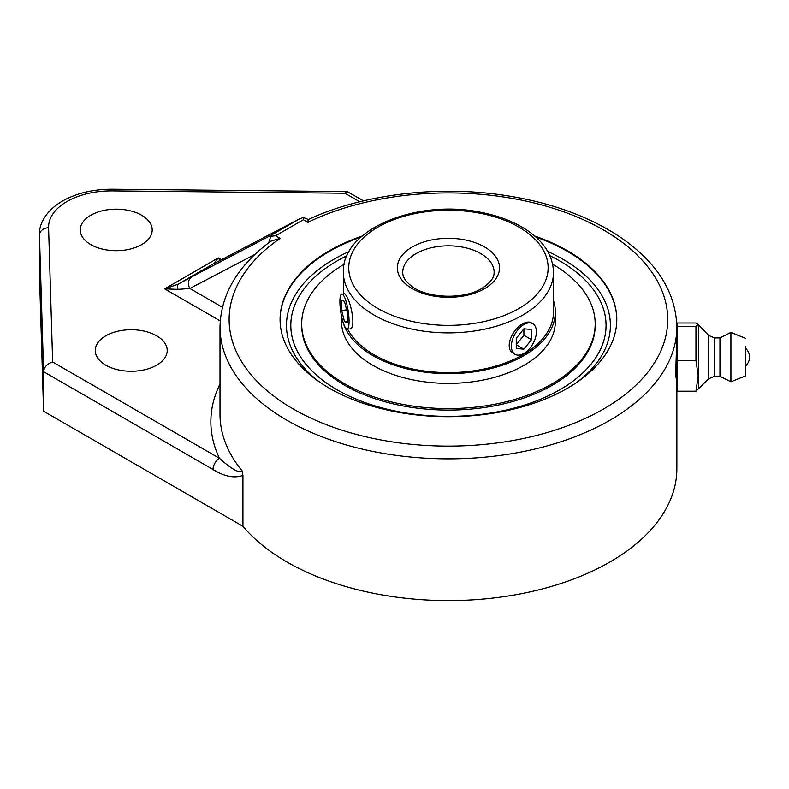 <?xml version="1.0" encoding="UTF-8"?>
<svg xmlns="http://www.w3.org/2000/svg" width="789" height="789" viewBox="0 0 789 789"><rect width="100%" height="100%" fill="white"/><g stroke="black" fill="none" stroke-linecap="round" stroke-linejoin="round"><path stroke-width="1.18" d="M270.805 236.296L275.608 235.763L303.39 219.727L303.39 217.488L299.307 219.007L271.15 235.25L268.664 242.825M534.695 236.039A168.353 97.205 180 0 1 616.791 319.506A168.353 97.205 180 0 1 567.478 388.237A168.353 97.205 180 0 1 384.006 409.304A168.353 97.205 180 0 1 280.075 319.506A168.353 97.205 180 0 1 329.388 250.774A168.353 97.205 180 0 1 362.171 236.039M213.01 469.494A9.133 5.276 -60 0 1 219.47 458.301L52.656 361.993C47.153 363.788 44.135 367.013 43.582 371.678L213.01 469.494C224.411 476.546 234.382 478.509 242.933 475.392L242.243 471.023A228.425 131.881 180 0 1 220.003 414.264L220.003 326.971C220.841 294.179 237.795 265.587 270.864 241.178L280.105 238.357L275.608 235.763M271.15 235.25L191.855 276.761A9.133 7.456 62.4 0 0 189.853 288.468L254.965 254.383M303.39 217.488L308.331 219.49M220.082 260.498A9.133 7.456 62.4 0 0 219.855 260.607L219.855 260.607A9.133 7.456 62.4 0 0 219.638 260.725L298.923 219.214M215.476 262.836A9.133 9.133 180 0 0 213.829 263.556L219.638 260.725M219.973 260.548L218.287 257.895L213.829 263.556L178.048 284.218A9.133 2.949 61.2 0 0 178.048 289.366L189.853 288.468L222.38 307.246M308.548 222.705C308.44 218.563 308.213 218.435 307.888 222.32A219.293 126.605 180 0 1 661.853 290.411A219.293 126.605 180 0 1 398.031 442.728A219.293 126.605 180 0 1 280.105 238.357M191.855 276.761L178.048 284.218L164.674 288.853L178.048 289.366M242.243 471.023C238.298 474.307 226.404 464.593 219.47 458.301A237.568 137.158 0 0 1 220.003 384.046M347.199 191.569L112.58 189.202L112.492 190.879L344.971 193.216L347.199 191.569L363.532 200.84M112.58 189.202C93.398 189.133 76.651 193.088 62.37 201.067C45.21 211.196 38.986 224.707 39.45 234.599L39.45 274.128A71.947 41.541 0 0 0 39.46 274.858L43.582 411.207L43.582 371.678L39.46 235.319A9.133 7.456 -1.7 0 1 48.593 227.765A62.804 36.264 180 0 1 112.492 190.879M43.582 411.207L242.933 526.302L242.933 475.392M156.676 335.808A35.969 20.77 180 0 1 167.209 350.494A35.969 20.77 180 0 1 131.24 371.264A35.969 20.77 180 0 1 95.262 350.494A35.969 20.77 180 0 1 117.472 331.311A35.969 20.77 180 0 1 156.676 335.808M141.665 215.239A35.969 20.77 180 0 1 152.198 229.924A35.969 20.77 180 0 1 116.23 250.695A35.969 20.77 180 0 1 80.261 229.924A35.969 20.77 180 0 1 102.462 210.732A35.969 20.77 180 0 1 141.665 215.239M242.933 526.302A228.425 131.881 0 0 0 499.605 597.253A228.425 131.881 0 0 0 676.863 468.715L676.863 378.69M676.528 378.69C675.059 379.903 676.518 350.247 676.863 339.477L676.863 326.971C675.709 290.618 655.343 259.689 615.785 234.215C585.606 215.249 549.302 202.408 506.873 195.692C439.148 184.912 363.473 193.897 308.302 219.49M346.943 255.744A157.622 91.001 0 0 0 296.861 300.402A157.622 91.001 0 0 0 296.851 300.412A157.622 91.001 0 0 0 368.522 403.83A157.622 91.001 0 0 0 559.894 389.736A157.622 91.001 0 0 0 600.015 300.412L600.015 300.412M695.957 391.196L677.011 391.196L677.011 323.007L695.957 323.007L698.137 324.457L695.957 326.449L695.957 360.543L698.196 375.87L695.957 391.196L698.63 388.632L698.63 325.571L698.63 388.632L708.581 378.819L708.581 335.394L698.137 324.457M677.011 326.449L695.957 326.449M677.011 360.543L695.957 360.543M677.011 335.522L677.011 378.69M745.536 364.281L745.536 348.314L745.536 364.281M708.581 378.819L714.469 376.294L714.469 337.919L719.953 337.919L730.92 332.435L730.92 381.777L719.953 376.294L719.953 337.919M745.536 346.272L745.536 375.87L745.536 346.272M347.554 328.924A105.075 60.664 0 0 0 439.828 372.408A105.075 60.664 0 0 0 543.157 338.205A105.075 60.664 0 0 0 553.513 311.941L553.513 272.215C552.902 254.837 543.118 240.221 524.152 228.366C511.903 220.861 497.455 215.505 480.797 212.29C417.134 198.828 341.667 229.066 343.353 272.215A105.075 60.664 0 0 0 408.219 328.263A105.075 60.664 0 0 0 522.732 315.117A105.075 60.664 0 0 0 553.513 272.215M342.465 320.097A106.909 61.72 0 0 0 431.662 372.901A106.909 61.72 0 0 0 544.804 338.659A106.909 61.72 0 0 0 555.338 311.941A106.909 61.72 0 0 0 553.513 300.579M344.182 264.256A146.744 84.719 0 0 0 316.162 287.196A146.744 84.719 0 0 0 301.694 323.875L301.694 325.374A146.744 84.719 0 0 0 415.852 407.982A146.744 84.719 0 0 0 580.714 362.052A146.744 84.719 0 0 0 595.182 325.374L595.182 323.875A146.744 84.719 0 0 0 552.685 264.256M301.694 323.875A146.744 84.719 0 0 0 415.852 406.483A146.744 84.719 0 0 0 580.714 360.553A146.744 84.719 0 0 0 595.182 323.875M341.529 316.142L341.529 321.665A106.909 61.72 0 0 0 424.699 381.846A106.909 61.72 0 0 0 544.804 348.383A106.909 61.72 0 0 0 555.338 321.665L555.338 311.941M534.725 325.512A17.683 10.208 -60 0 1 531.51 346.046A17.683 10.208 -60 0 1 515.049 354.31A17.683 10.208 -60 0 1 513.067 352.466A17.683 10.208 -60 0 1 516.282 331.922A17.683 10.208 -60 0 1 532.743 323.668A17.683 10.208 -60 0 1 534.725 325.512M523.896 328.816L531.53 329.496L531.53 339.674L523.896 349.162L516.262 348.482L516.262 338.303L523.896 328.816L523.896 335.266L516.262 344.754L523.896 349.162M531.53 339.674L523.896 335.266M344.734 293.567L346.933 296.684C351.687 305.037 355.77 328.658 350.148 328.53M515.049 354.31L513.363 353.334C504.043 348.886 511.805 329.269 522.732 323.875C526.135 321.942 528.916 321.547 531.056 322.691L532.743 323.668M296.861 300.402A157.622 91.001 0 0 0 368.532 403.81A157.622 91.001 0 0 0 559.894 389.717A157.622 91.001 0 0 0 599.995 300.382A157.622 91.001 0 0 0 549.933 255.744M340.523 295.737A17.683 3.738 81.2 0 1 341.785 294.021A17.683 3.738 81.2 0 1 347.545 307.345A17.683 3.738 81.2 0 1 348.452 327.267A17.683 3.738 81.2 0 1 347.199 328.983A17.683 3.738 81.2 0 1 341.43 315.659A17.683 3.738 81.2 0 1 340.523 295.737M341.696 310.57L341.696 300.392L344.487 301.329L347.288 312.434L347.278 322.612L344.487 321.675L341.696 310.57L346.618 309.801M344.487 321.675L347.278 321.241M303.39 219.727L307.888 222.32M220.003 326.971A228.425 131.881 0 0 0 448.438 458.853A228.425 131.881 0 0 0 676.863 326.971M221.502 259.749L218.287 257.895L164.674 288.853L220.23 320.926M344.971 193.216L359.754 201.757M39.45 234.599A71.947 41.541 0 0 0 39.46 235.319L39.46 274.858M52.656 361.993L48.593 227.765M320.048 382.389A161.962 93.506 180 0 1 349.073 251.543M547.803 251.543A161.962 93.506 180 0 1 576.818 382.389M360.948 237.114A168.353 97.205 0 0 0 329.388 251.425A168.353 97.205 0 0 0 280.075 319.831M616.791 319.831A168.353 97.205 0 0 0 535.928 237.114M416.128 253.565A45.683 26.372 180 0 1 465.914 247.845A45.683 26.372 180 0 1 494.121 272.215C494.082 273.941 494.772 280.026 481.862 288.399C463.794 299.771 426.967 298.459 411.582 286.18C405.516 281.446 402.568 276.791 402.745 272.215A45.683 26.372 180 0 1 416.128 253.565M518.925 308.509A99.68 57.548 180 0 1 352.15 282.709A99.68 57.548 180 0 1 474.238 212.221A99.68 57.548 180 0 1 518.925 308.509M484.554 288.666A51.078 29.489 0 0 0 461.654 239.323A51.078 29.489 0 0 0 399.096 275.45A51.078 29.489 0 0 0 484.554 288.666M299.307 219.007L215.417 262.885M745.536 365.899A11.638 11.638 0 0 0 745.536 348.314M714.469 376.294L719.953 376.294M745.536 375.87L730.92 381.777M745.536 338.343L730.92 332.435M714.469 337.919L708.581 335.394M343.353 293.774L343.353 272.215"/></g></svg>
